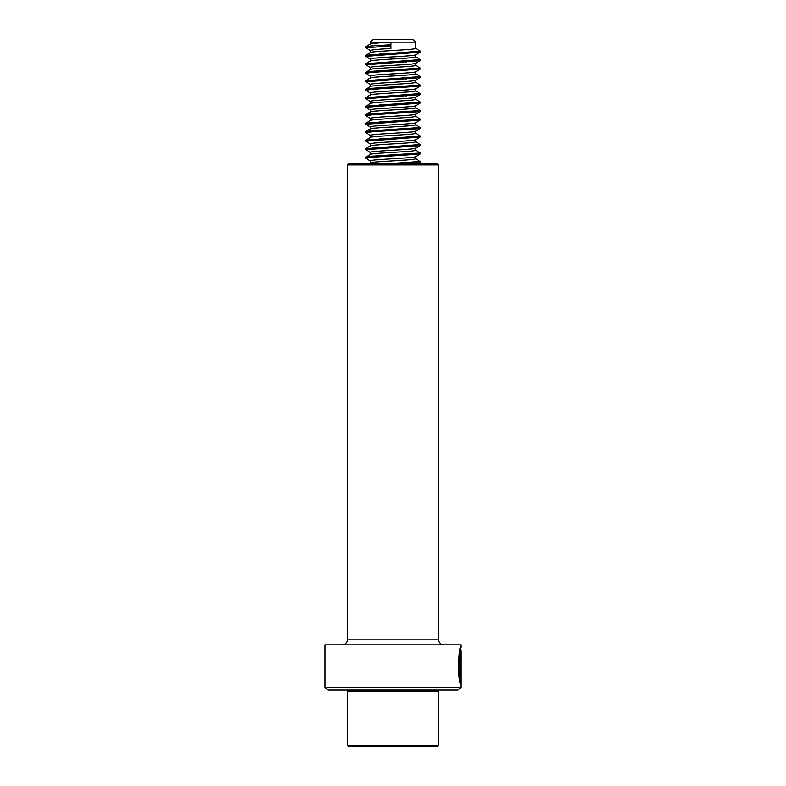 <?xml version="1.0" encoding="UTF-8"?>
<svg xmlns="http://www.w3.org/2000/svg" width="786" height="786" viewBox="0 0 786 786"><rect width="100%" height="100%" fill="white"/><g stroke="black" fill="none" stroke-linecap="round" stroke-linejoin="round"><path stroke-width="1.18" d="M325.09 687.278L460.91 687.278L460.91 650.818C459.987 649.57 458.14 674.103 460.655 679.222L460.871 658.187L460.871 683.889C457.57 682.779 458.543 645.552 460.91 647.133L460.91 644.834L325.09 644.834L325.09 687.278L327.919 690.108L458.081 690.108L460.91 687.278M348.856 163.802L437.144 163.802L438.274 164.932L347.726 164.932L348.856 163.802M347.726 164.932L347.726 639.175L438.274 639.175L438.274 164.932M347.726 639.175A5.659 5.659 0 0 1 342.067 644.834M438.274 639.175A5.659 5.659 0 0 0 443.933 644.834M460.341 649.541L460.91 647.133M460.311 681.796L460.311 679.222M459.417 674.594C457.462 664.327 460.95 647.055 460.213 651.319C458.631 654.149 458.159 674.791 460.095 679.222L460.655 679.222M460.341 649.177L460.341 650.818L460.91 650.818M437.144 746.7L348.856 746.7L347.726 745.57L438.274 745.57L437.144 746.7M437.144 690.108L438.274 691.238L347.726 691.238L347.726 745.57M397.903 163.262L405.94 163.802M415.548 156.728L420.137 154.066L372.132 157.259L365.765 158.202L370.471 160.983C366.502 159.558 414.389 158.143 415.548 156.728M415.637 156.679L415.548 158.851C414.389 160.265 366.502 161.68 370.452 163.095M397.903 154.773L406.637 155.363M379.324 155.726L388.107 156.316M418.162 144.938L420.235 145.469L415.529 148.249C414.389 149.654 366.502 151.069 370.452 152.484L365.765 149.713L365.765 148.652L367.838 149.183M415.637 148.19L415.548 150.362C414.389 151.777 366.502 153.191 370.452 154.606M397.903 146.284L406.637 146.874M379.324 147.237L388.107 147.827M418.162 136.45L420.235 136.98L415.529 139.761C414.389 141.166 366.502 142.58 370.452 143.995L365.765 141.225L365.765 140.163L367.838 140.694M415.637 139.702L415.548 141.873C414.389 143.288 366.502 144.703 370.452 146.117M397.903 137.796L406.637 138.385M379.324 138.749L388.107 139.338M418.162 127.961L420.235 128.491L415.529 131.272C414.389 132.677 366.502 134.092 370.452 135.506M415.637 131.213L415.548 133.384C414.389 134.799 366.502 136.214 370.452 137.629M397.903 129.307L406.637 129.896M379.324 130.26L388.107 130.849M418.162 119.472L420.235 120.003L415.529 122.783C414.389 124.188 366.502 125.603 370.452 127.018L365.765 124.247L365.765 123.186L367.838 123.716M415.637 122.724L415.548 124.895C414.389 126.31 366.502 127.725 370.452 129.14M397.903 120.818L406.637 121.408M379.324 121.771L388.107 122.361M415.548 114.284L420.137 111.622L372.132 114.815L365.765 115.758L370.471 118.539C366.502 117.114 414.389 115.699 415.548 114.284M415.637 114.235L415.548 116.407C414.389 117.821 366.502 119.236 370.452 120.651M397.903 112.329L406.637 112.919M379.324 113.282L388.107 113.872M418.162 102.494L420.235 103.025L415.529 105.805C414.389 107.21 366.502 108.625 370.452 110.04L365.765 107.269L365.765 106.208L367.838 106.739M415.637 105.746L415.548 107.918C414.389 109.333 366.502 110.747 370.452 112.162M397.903 103.84L406.637 104.43M379.324 104.793L388.107 105.383M418.162 94.006L420.235 94.536L415.529 97.317C414.389 98.722 366.502 100.136 370.452 101.551L365.765 98.781L365.765 97.719L367.838 98.25M415.637 97.258L415.548 99.429C414.389 100.844 366.502 102.259 370.452 103.673M397.903 95.352L406.637 95.941M379.324 96.305L388.107 96.894M418.162 85.517L420.235 86.047L415.529 88.828C414.389 90.233 366.502 91.648 370.452 93.062M415.637 88.769L415.548 90.94C414.389 92.355 366.502 93.77 370.452 95.185M397.903 86.863L406.637 87.452M379.324 87.816L388.107 88.405M418.162 77.028L420.235 77.559L415.529 80.339C414.389 81.744 366.502 83.159 370.452 84.574L365.765 81.803L365.765 80.742L367.838 81.272M415.637 80.28L415.548 82.451C414.389 83.866 366.502 85.281 370.452 86.696M397.903 78.374L406.637 78.964M379.324 79.327L388.107 79.917M415.548 71.84L420.137 69.178L372.132 72.371L365.765 73.314L370.471 76.095C366.502 74.67 414.389 73.255 415.548 71.84M415.637 71.791L415.548 73.963C414.389 75.377 366.502 76.792 370.452 78.207M397.903 69.885L406.637 70.475M379.324 70.838L388.107 71.428M418.162 60.05L420.235 60.581L415.529 63.361C414.389 64.766 366.502 66.181 370.452 67.596L365.765 64.825L365.765 63.764L367.838 64.295M415.637 63.302L415.548 65.474C414.389 66.889 366.502 68.303 370.452 69.718M397.903 61.396L406.637 61.986M379.324 62.349L388.107 62.939M418.162 51.562L420.235 52.092L415.529 54.873C414.389 56.278 366.502 57.692 370.452 59.107L365.765 56.337L365.765 55.275L367.838 55.806M415.637 54.814L415.548 56.985C414.389 58.4 366.502 59.815 370.452 61.229M397.903 52.908L406.637 53.497M379.324 53.861L388.107 54.45M391.015 48.496L391.015 42.13L370.363 42.13L373.193 39.3L412.807 39.3L415.637 42.13L391.015 42.13L391.015 48.496C377.437 49.204 370.589 49.911 370.452 50.618M415.637 42.13L415.548 48.496C414.389 49.911 366.502 51.326 370.452 52.741M391.015 42.13C377.437 42.837 370.589 43.544 370.452 44.252M379.324 45.372L388.107 45.961M390.613 45.843L365.765 47.848L370.471 50.628M420.137 52.2L365.765 56.337M420.137 60.689L365.765 64.825M418.162 68.539L420.137 69.178M420.137 77.667L365.765 81.803M420.137 86.155L372.132 89.349L365.765 90.292L370.471 93.072M420.137 94.644L365.765 98.781M420.137 103.133L365.765 107.269M418.162 110.983L420.137 111.622M420.137 120.111L365.765 124.247M420.137 128.599L372.132 131.793L365.765 132.736L370.471 135.516M420.137 137.088L365.765 141.225M420.137 145.577L365.765 149.713M418.162 153.427L420.137 154.066M418.162 161.916L420.127 162.564L407.531 163.802M390.613 44.782L372.132 45.843L365.873 46.679L367.838 47.317M415.519 48.241L420.127 51.149L365.765 55.275M415.519 56.73L420.127 59.638L365.765 63.764M415.519 65.218L420.127 68.127L372.132 71.31L365.873 72.145L367.838 72.784M415.519 73.707L420.127 76.615L365.765 80.742M415.519 82.196L420.127 85.104L372.132 88.287L365.873 89.123L367.838 89.761M415.519 90.685L420.127 93.593L365.765 97.719M415.519 99.174L420.127 102.082L365.765 106.208M415.519 107.662L420.127 110.571L372.132 113.754L365.873 114.589L367.838 115.228M415.519 116.151L420.127 119.059L365.765 123.186M415.519 124.64L420.127 127.548L372.132 130.731L365.873 131.567L367.838 132.205M415.519 133.129L420.127 136.037L365.765 140.163M415.519 141.618L420.127 144.526L365.765 148.652M415.519 150.106L420.127 153.015L372.132 156.198L365.873 157.033L367.838 157.672M415.519 158.595L420.127 161.503L386.997 163.802M348.856 690.108L347.726 691.238M438.274 691.238L438.274 745.57M370.363 160.855L370.363 162.908M370.363 152.366L370.363 154.42M370.363 143.877L370.363 145.931M370.363 135.389L370.363 137.442M370.363 126.9L370.363 128.953M370.363 118.411L370.363 120.464M370.363 109.922L370.363 111.976M370.363 101.433L370.363 103.487M370.363 92.945L370.363 94.998M370.363 84.456L370.363 86.509M370.363 75.967L370.363 78.02M370.363 67.478L370.363 69.532M370.363 58.989L370.363 61.043M370.363 50.501L370.363 52.554M370.363 42.13L370.363 44.065M365.765 47.848L365.765 46.787M420.235 52.092L420.235 51.031M420.235 60.581L420.235 59.52M420.235 69.07L420.235 68.009M365.765 73.314L365.765 72.253M420.235 77.559L420.235 76.497M420.235 86.047L420.235 84.986M365.765 90.292L365.765 89.231M420.235 94.536L420.235 93.475M420.235 103.025L420.235 101.964M420.235 111.514L420.235 110.453M365.765 115.758L365.765 114.697M420.235 120.003L420.235 118.941M420.235 128.491L420.235 127.43M365.765 132.736L365.765 131.675M420.235 136.98L420.235 135.919M420.235 145.469L420.235 144.408M420.235 153.958L420.235 152.897M365.765 158.202L365.765 157.141M420.235 162.447L420.235 161.385M365.873 46.679L370.481 43.996M365.873 55.167L370.481 52.485M365.873 63.656L370.481 60.974M365.873 72.145L370.481 69.463M365.873 80.634L370.481 77.952M365.873 89.123L370.481 86.44M365.873 97.611L370.481 94.929M365.873 106.1L370.481 103.418M365.873 114.589L370.481 111.907M365.873 123.078L370.481 120.396M365.873 131.567L370.481 128.884M365.873 140.055L370.481 137.373M365.873 148.544L370.481 145.862M365.873 157.033L370.481 154.351M368.83 163.802L370.481 162.84M417.995 163.802L420.137 162.555"/></g></svg>
